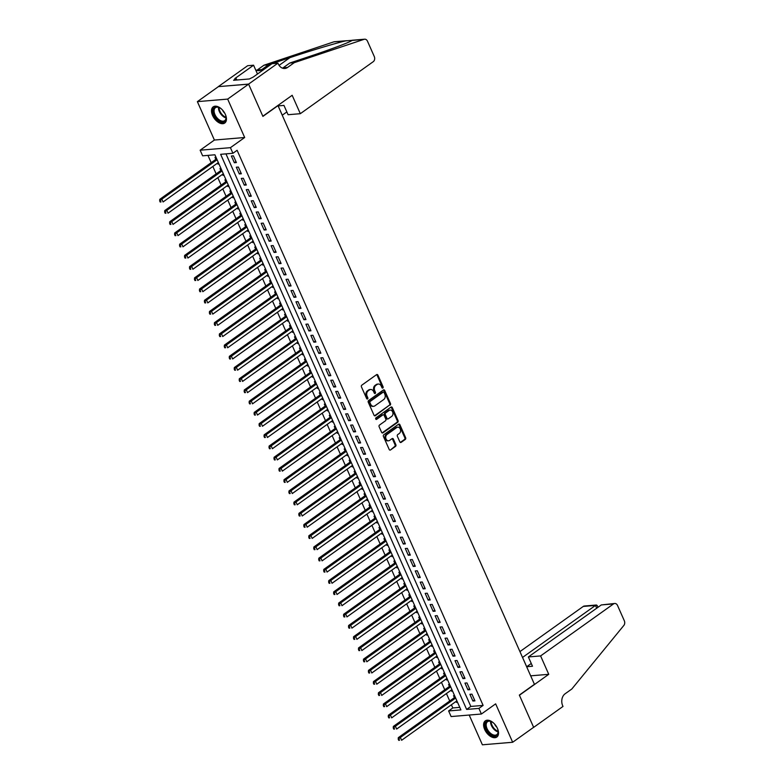 <?xml version="1.0" encoding="UTF-8"?>
<svg xmlns="http://www.w3.org/2000/svg" width="784" height="784" viewBox="0 0 784 784"><rect width="100%" height="100%" fill="white"/><g stroke="black" fill="none" stroke-linecap="round" stroke-linejoin="round"><path stroke-width="1.18" d="M382.857 388.011A0.872 0.666 85.2 0 0 383.092 386.826L377.908 375.134A1.245 0.951 85.2 0 0 376.604 374.625L361.787 385.179A1.245 0.951 85.2 0 0 361.453 386.875L366.638 398.566A0.872 0.666 85.2 0 0 367.794 397.743L367.118 396.234A3.998 3.058 85.2 0 1 368.196 390.834L369.431 389.952A3.998 3.058 85.2 0 1 370.656 389.491A3.998 3.058 85.2 0 1 373.615 391.598L374.291 393.107A0.872 0.666 85.2 0 0 375.438 392.284L374.772 390.775A3.998 3.058 85.2 0 1 375.84 385.375L377.075 384.493A3.998 3.058 85.2 0 1 378.309 384.033A3.998 3.058 85.2 0 1 381.269 386.14L381.945 387.649A0.872 0.666 85.2 0 0 382.857 388.011M382.171 387.962A0.872 0.666 85.2 0 0 382.278 386.894L377.094 375.203A1.245 0.951 85.2 0 0 376.585 374.634M366.863 398.88A0.872 0.666 85.2 0 0 366.971 397.811L366.304 396.302L367.118 396.234M374.517 393.421A0.872 0.666 85.2 0 0 374.625 392.353L373.958 390.844L374.772 390.775M497.448 728.414A9.927 5.831 -125.5 0 0 485.306 720.868A9.927 5.831 -125.5 0 0 484.679 729.483A9.927 5.831 -125.5 0 0 496.831 737.038A9.927 5.831 -125.5 0 0 497.448 728.414M225.361 114.405A9.927 5.831 -125.5 0 0 213.209 106.859A9.927 5.831 -125.5 0 0 212.591 115.483A9.927 5.831 -125.5 0 0 224.743 123.029A9.927 5.831 -125.5 0 0 225.361 114.405M399.84 441.853A1.245 0.951 85.2 0 0 401.153 442.362L405.308 439.403A1.245 0.951 85.2 0 0 405.642 437.717L399.889 424.722A1.245 0.951 85.2 0 0 398.576 424.213L383.768 434.777A1.245 0.951 85.2 0 0 383.435 436.463L389.187 449.448A1.245 0.951 85.2 0 0 390.501 449.967L395.518 446.39A1.245 0.951 85.2 0 0 395.851 444.695L393.392 439.138A1.245 0.951 85.2 0 0 392.078 438.628L389.589 440.402A3.342 2.548 85.2 0 1 388.56 440.784A3.342 2.548 85.2 0 1 385.855 438.364A3.342 2.548 85.2 0 1 386.982 434.512L396.733 427.554A3.342 2.548 85.2 0 1 397.753 427.172A3.342 2.548 85.2 0 1 400.457 429.593A3.342 2.548 85.2 0 1 399.34 433.444L397.713 434.61A1.245 0.951 85.2 0 0 397.38 436.296L399.84 441.853M478.916 708.403L481.396 714.018L451.114 716.556L448.624 710.941L460.904 709.912L214.904 154.791L202.625 155.82L200.145 150.205L230.427 147.666L232.917 153.282L220.637 154.311L466.637 709.432L478.916 708.403L483.111 705.414L237.111 150.293L232.917 153.282M277.928 63.171L248.597 84.094L262.826 116.228L292.167 95.295L300.321 113.69L373.253 61.681A3.822 2.92 85.2 0 0 374.272 56.517L367.49 41.209A3.822 2.92 85.2 0 0 364.658 39.2A3.822 2.92 85.2 0 0 364.129 39.308L294.255 62.671L287.552 67.453A8.908 6.801 -94.8 0 1 284.817 68.482A8.908 6.801 -94.8 0 1 278.202 63.788L277.928 63.171L271.999 63.671L253.222 77.057L249.39 78.959L233.593 80.282L236.111 78.488L234.798 78.606L253.575 65.209L247.646 65.709L218.305 86.632L248.616 84.153L262.905 116.395L277.997 105.634L534.433 684.314L519.341 695.075L533.63 727.317L512.667 742.262L495.655 703.856L481.396 714.018M248.616 84.153L227.664 99.098L197.372 101.636L214.395 140.042L200.145 150.205M214.395 140.042L244.677 137.504L227.664 99.098M244.677 137.504L230.427 147.666M390.138 405.171A1.245 0.951 85.2 0 0 390.471 403.476L384.719 390.491A1.245 0.951 85.2 0 0 383.405 389.981L368.598 400.536A1.245 0.951 85.2 0 0 368.264 402.231L374.017 415.216A1.245 0.951 85.2 0 0 375.33 415.736L389.315 405.24A1.245 0.951 85.2 0 0 389.658 403.544L383.895 390.559A1.245 0.951 85.2 0 0 383.386 389.991M392.304 407.611L398.056 420.596A1.245 0.951 85.2 0 1 397.723 422.282L382.915 432.846A1.245 0.951 85.2 0 1 381.602 432.337L379.142 426.78A1.245 0.951 85.2 0 1 379.476 425.085L385.483 420.802A1.245 0.951 85.2 0 0 385.816 419.117L384.18 415.432A1.245 0.951 85.2 0 0 382.866 414.912L376.614 419.371A0.872 0.666 85.2 0 1 375.938 417.833L390.991 407.092A1.245 0.951 85.2 0 1 392.304 407.611L391.481 407.68L397.243 420.665L398.056 420.596M469.195 715.037L482.385 744.8L512.667 742.262M218.324 86.691L197.372 101.636M456.082 701.425L456.513 702.415L457.327 701.837M454.563 695.594L453.534 695.682L454.406 697.642M451.114 690.214L451.545 691.194L452.358 690.626M449.595 684.383L448.566 684.471L449.438 686.431M446.145 679.003L446.576 679.983L447.39 679.405M444.616 673.172L443.597 673.25L444.469 675.22M441.167 667.782L441.608 668.772L442.411 668.193M439.648 661.951L438.628 662.039L439.491 663.999M436.198 656.571L436.639 657.551L437.443 656.972M434.679 650.74L433.66 650.828L434.522 652.788M431.229 645.359L431.67 646.339L432.474 645.761M429.71 639.528L428.681 639.607L429.554 641.577M426.261 634.138L426.702 635.128L427.505 634.55M424.742 628.307L423.713 628.396L424.585 630.356M421.292 622.927L421.723 623.907L422.537 623.329M419.773 617.096L418.744 617.184L419.616 619.144M416.324 611.706L416.755 612.696L417.568 612.118M414.805 605.875L413.776 605.963L414.648 607.933M411.355 600.495L411.786 601.485L412.6 600.907M409.836 594.664L408.807 594.752L409.679 596.712M406.386 589.284L406.818 590.264L407.631 589.686M404.867 583.453L403.838 583.541L404.711 585.501M401.418 578.063L401.849 579.053L402.662 578.474M399.889 572.232L398.87 572.32L399.742 574.28M396.439 566.852L396.88 567.832L397.684 567.263M394.92 561.021L393.901 561.109L394.764 563.069M391.471 555.64L391.912 556.62L392.715 556.042M389.952 549.809L388.933 549.888L389.795 551.858M386.502 544.419L386.943 545.409L387.747 544.831M384.983 538.588L383.954 538.677L384.826 540.637M381.534 533.208L381.975 534.188L382.778 533.62M380.015 527.377L378.986 527.465L379.858 529.425M376.565 521.997L376.996 522.977L377.81 522.399M375.046 516.166L374.017 516.244L374.889 518.214M371.596 510.776L372.028 511.766L372.841 511.188M370.077 504.945L369.048 505.033L369.921 506.993M366.628 499.565L367.059 500.545L367.872 499.967M365.109 493.734L364.08 493.822L364.952 495.782M361.659 488.354L362.09 489.334L362.904 488.755M360.14 482.523L359.111 482.601L359.983 484.571M356.691 477.133L357.122 478.122L357.935 477.544M355.162 471.302L354.143 471.39L355.015 473.35M351.712 465.921L352.153 466.901L352.957 466.323M350.193 460.09L349.174 460.179L350.036 462.139M346.744 454.7L347.185 455.69L347.988 455.112M345.225 448.869L344.205 448.958L345.068 450.918M341.775 443.489L342.216 444.469L343.02 443.901M340.256 437.658L339.227 437.746L340.099 439.706M336.806 432.278L337.247 433.258L338.051 432.68M335.287 426.447L334.258 426.525L335.131 428.495M331.838 421.057L332.269 422.047L333.082 421.469M330.319 415.226L329.29 415.314L330.162 417.274M326.869 409.846L327.3 410.826L328.114 410.257M325.35 404.015L324.321 404.103L325.193 406.063M321.901 398.635L322.332 399.615L323.145 399.036M320.382 392.804L319.353 392.882L320.225 394.852M316.932 387.414L317.363 388.403L318.177 387.825M315.413 381.583L314.384 381.671L315.256 383.631M311.963 376.202L312.395 377.182L313.208 376.604M310.435 370.371L309.415 370.46L310.288 372.42M306.985 364.991L307.426 365.971L308.23 365.393M305.466 359.16L304.447 359.239L305.309 361.208M302.016 353.77L302.457 354.76L303.261 354.182M300.497 347.939L299.478 348.027L300.341 349.987M297.048 342.559L297.489 343.539L298.292 342.961M295.529 336.728L294.5 336.816L295.372 338.776M292.079 331.338L292.52 332.328L293.324 331.75M290.56 325.507L289.531 325.595L290.403 327.565M287.111 320.127L287.542 321.107L288.355 320.538M285.592 314.296L284.563 314.384L285.435 316.344M282.142 308.916L282.573 309.896L283.387 309.317M280.623 303.085L279.594 303.173L280.466 305.133M277.173 297.695L277.605 298.684L278.418 298.106M275.654 291.864L274.625 291.952L275.498 293.912M272.205 286.483L272.636 287.463L273.449 286.895M270.686 280.652L269.657 280.741L270.529 282.701M267.236 275.272L267.667 276.252L268.481 275.674M265.707 269.441L264.688 269.52L265.56 271.489M262.258 264.051L262.699 265.041L263.502 264.463M260.739 258.22L259.72 258.308L260.582 260.268M257.289 252.84L257.73 253.82L258.534 253.252M255.77 247.009L254.751 247.097L255.613 249.057M252.321 241.629L252.762 242.609L253.565 242.031M250.802 235.798L249.773 235.876L250.645 237.846M247.352 230.408L247.793 231.398L248.597 230.819M245.833 224.577L244.804 224.665L245.676 226.625M242.383 219.197L242.815 220.177L243.628 219.598M240.864 213.366L239.835 213.454L240.708 215.414M237.415 207.985L237.846 208.965L238.659 208.387M235.896 202.154L234.867 202.233L235.739 204.203M232.446 196.764L232.877 197.754L233.691 197.176M230.927 190.933L229.898 191.022L230.77 192.982M227.478 185.553L227.909 186.533L228.722 185.955M225.959 179.722L224.93 179.81L225.802 181.77M222.509 174.332L222.94 175.322L223.754 174.744M220.98 168.501L219.961 168.589L220.833 170.549M236.386 162.562L233.407 155.83L231.358 156.006L234.347 162.729L236.386 162.562M241.364 173.774L238.375 167.051L236.327 167.217L239.316 173.95L241.364 173.774M246.333 184.995L243.344 178.262L241.305 178.438L244.285 185.161L246.333 184.995M251.301 196.206L248.312 189.473L246.274 189.65L249.253 196.382L251.301 196.206M256.27 207.417L253.291 200.694L251.243 200.861L254.222 207.593L256.27 207.417M261.239 218.638L258.259 211.905L256.211 212.082L259.19 218.805L261.239 218.638M266.207 229.849L263.228 223.117L261.18 223.293L264.159 230.026L266.207 229.849M271.176 241.06L268.197 234.338L266.148 234.504L269.128 241.237L271.176 241.06M276.144 252.281L273.165 245.549L271.117 245.725L274.096 252.448L276.144 252.281M281.113 263.493L278.134 256.77L276.086 256.936L279.075 263.669L281.113 263.493M286.091 274.714L283.102 267.981L281.054 268.148L284.043 274.88L286.091 274.714M291.06 285.925L288.071 279.192L286.033 279.369L289.012 286.091L291.06 285.925M296.029 297.136L293.04 290.413L291.001 290.58L293.98 297.312L296.029 297.136M300.997 308.357L298.018 301.624L295.97 301.801L298.949 308.524L300.997 308.357M305.966 319.568L302.987 312.836L300.938 313.012L303.918 319.735L305.966 319.568M310.934 330.779L307.955 324.057L305.907 324.223L308.886 330.956L310.934 330.779M315.903 342L312.924 335.268L310.876 335.444L313.855 342.167L315.903 342M320.872 353.212L317.892 346.479L315.844 346.655L318.823 353.388L320.872 353.212M325.84 364.423L322.861 357.7L320.813 357.867L323.802 364.599L325.84 364.423M330.819 375.644L327.83 368.911L325.781 369.088L328.77 375.81L330.819 375.644M335.787 386.855L332.798 380.132L330.76 380.299L333.739 387.031L335.787 386.855M340.756 398.076L337.767 391.343L335.728 391.51L338.708 398.243L340.756 398.076M345.724 409.287L342.745 402.555L340.697 402.731L343.676 409.454L345.724 409.287M350.693 420.498L347.714 413.776L345.666 413.942L348.645 420.675L350.693 420.498M355.662 431.719L352.682 424.987L350.634 425.153L353.613 431.886L355.662 431.719M360.63 442.931L357.651 436.198L355.603 436.374L358.582 443.097L360.63 442.931M365.599 454.142L362.62 447.419L360.571 447.586L363.551 454.318L365.599 454.142M370.567 465.363L367.588 458.63L365.54 458.807L368.529 465.529L370.567 465.363M375.546 476.574L372.557 469.841L370.509 470.018L373.498 476.75L375.546 476.574M380.514 487.785L377.525 481.062L375.487 481.229L378.466 487.962L380.514 487.785M385.483 499.006L382.494 492.274L380.456 492.45L383.435 499.173L385.483 499.006M390.452 510.217L387.472 503.495L385.424 503.661L388.403 510.394L390.452 510.217M395.42 521.429L392.441 514.706L390.393 514.872L393.372 521.605L395.42 521.429M400.389 532.65L397.41 525.917L395.361 526.093L398.341 532.816L400.389 532.65M405.357 543.861L402.378 537.138L400.33 537.305L403.309 544.037L405.357 543.861M410.326 555.082L407.347 548.349L405.299 548.516L408.278 555.248L410.326 555.082M415.295 566.293L412.315 559.56L410.267 559.737L413.256 566.46L415.295 566.293M420.273 577.504L417.284 570.781L415.236 570.948L418.225 577.681L420.273 577.504M425.242 588.725L422.253 581.993L420.214 582.169L423.193 588.892L425.242 588.725M430.21 599.936L427.221 593.204L425.183 593.38L428.162 600.113L430.21 599.936M435.179 611.148L432.2 604.425L430.151 604.591L433.131 611.324L435.179 611.148M440.147 622.369L437.168 615.636L435.12 615.812L438.099 622.535L440.147 622.369M445.116 633.58L442.137 626.847L440.089 627.024L443.068 633.756L445.116 633.58M450.085 644.791L447.105 638.068L445.057 638.235L448.036 644.967L450.085 644.791M455.053 656.012L452.074 649.279L450.026 649.456L453.005 656.179L455.053 656.012M460.022 667.223L457.043 660.5L454.994 660.667L457.983 667.4L460.022 667.223M465 678.444L462.011 671.712L459.963 671.878L462.952 678.611L465 678.444M469.969 689.655L466.98 682.923L464.941 683.099L467.921 689.822L469.969 689.655M225.959 153.86L470.831 706.443L483.111 705.414M469.91 694.31L472.889 701.043L474.937 700.867L471.948 694.144L469.91 694.31M207.946 155.369L211.18 162.67M212.856 166.453L216.149 173.891M217.825 177.674L221.117 185.102M222.793 188.885L226.086 196.323M227.772 200.106L231.064 207.535M232.74 211.317L236.033 218.746M237.709 222.529L241.002 229.967M242.677 233.75L245.97 241.178M247.646 244.961L250.939 252.389M252.615 256.172L255.907 263.61M257.583 267.393L260.876 274.821M262.552 278.604L265.845 286.033M267.52 289.815L270.813 297.254M272.499 301.036L275.792 308.465M277.467 312.248L280.76 319.686M282.436 323.459L285.729 330.897M287.405 334.68L290.697 342.108M292.373 345.891L295.666 353.329M297.342 357.112L300.635 364.54M302.31 368.323L305.603 375.752M307.279 379.534L310.572 386.973M312.248 390.755L315.54 398.184M317.226 401.967L320.519 409.395M322.195 413.178L325.487 420.616M327.163 424.399L330.456 431.827M332.132 435.61L335.425 443.038M337.1 446.821L340.393 454.259M342.069 458.042L345.362 465.471M347.038 469.253L350.33 476.692M352.006 480.474L355.299 487.903M356.975 491.686L360.268 499.114M361.953 502.897L365.246 510.335M366.922 514.118L370.215 521.546M371.89 525.329L375.183 532.757M376.859 536.54L380.152 543.978M381.828 547.761L385.12 555.19M386.796 558.972L390.089 566.401M391.765 570.184L395.058 577.622M396.733 581.405L400.026 588.833M401.702 592.616L404.995 600.054M406.68 603.837L409.973 611.265M411.649 615.048L414.942 622.476M416.618 626.259L419.91 633.697M421.586 637.48L424.879 644.909M426.555 648.691L429.848 656.12M431.523 659.903L434.816 667.341M436.492 671.124L439.785 678.552M441.461 682.335L444.753 689.763M446.429 693.546L449.722 700.984M451.398 704.767L452.819 707.952L459.777 707.374M216.012 157.29L214.992 157.378L215.855 159.338M217.531 163.121L217.972 164.101L219.001 164.023M222.94 175.322L223.969 175.234M227.909 186.533L228.938 186.445M232.877 197.754L233.906 197.666M237.846 208.965L238.875 208.877M242.815 220.177L243.844 220.088M247.793 231.398L248.812 231.309M252.762 242.609L253.781 242.521M257.73 253.82L258.749 253.742M262.699 265.041L263.728 264.953M267.667 276.252L268.696 276.164M272.636 287.463L273.665 287.385M277.605 298.684L278.634 298.596M282.573 309.896L283.602 309.807M287.542 321.107L288.571 321.028M292.52 332.328L293.539 332.24M297.489 343.539L298.508 343.451M302.457 354.76L303.477 354.672M307.426 365.971L308.455 365.883M312.395 377.182L313.424 377.104M317.363 388.403L318.392 388.315M322.332 399.615L323.361 399.526M327.3 410.826L328.329 410.747M332.269 422.047L333.298 421.959M337.247 433.258L338.267 433.17M342.216 444.469L343.235 444.391M347.185 455.69L348.204 455.602M352.153 466.901L353.182 466.813M357.122 478.122L358.151 478.034M362.09 489.334L363.119 489.245M367.059 500.545L368.088 500.457M372.028 511.766L373.057 511.678M376.996 522.977L378.025 522.889M381.975 534.188L382.994 534.11M386.943 545.409L387.962 545.321M391.912 556.62L392.931 556.532M396.88 567.832L397.909 567.753M401.849 579.053L402.878 578.964M406.818 590.264L407.847 590.176M411.786 601.485L412.815 601.397M416.755 612.696L417.784 612.608M421.723 623.907L422.752 623.819M426.702 635.128L427.721 635.04M431.67 646.339L432.69 646.251M436.639 657.551L437.658 657.472M441.608 668.772L442.637 668.683M446.576 679.983L447.605 679.895M451.545 691.194L452.574 691.116M456.513 702.415L457.542 702.327M452.819 707.952L448.624 710.941M470.831 706.443L466.637 709.432M217.972 164.101L218.775 163.533M234.347 162.729L235.955 161.582M239.316 173.95L240.923 172.794M244.285 185.161L245.892 184.015M249.253 196.382L250.87 195.226M254.222 207.593L255.839 206.447M259.19 218.805L260.807 217.658M264.159 230.026L265.776 228.869M269.128 241.237L270.745 240.09M274.096 252.448L275.713 251.301M279.075 263.669L280.682 262.513M284.043 274.88L285.65 273.734M289.012 286.091L290.619 284.945M293.98 297.312L295.597 296.156M298.949 308.524L300.566 307.377M303.918 319.735L305.535 318.588M308.886 330.956L310.503 329.799M313.855 342.167L315.472 341.02M318.823 353.388L320.44 352.232M323.802 364.599L325.409 363.453M328.77 375.81L330.378 374.664M333.739 387.031L335.346 385.875M338.708 398.243L340.315 397.096M343.676 409.454L345.293 408.307M348.645 420.675L350.262 419.518M353.613 431.886L355.23 430.739M358.582 443.097L360.199 441.951M363.551 454.318L365.168 453.162M368.529 465.529L370.136 464.383M373.498 476.75L375.105 475.594M378.466 487.962L380.073 486.815M383.435 499.173L385.042 498.026M388.403 510.394L390.02 509.237M393.372 521.605L394.989 520.458M398.341 532.816L399.958 531.67M403.309 544.037L404.926 542.881M408.278 555.248L409.895 554.102M413.256 566.46L414.863 565.313M418.225 577.681L419.832 576.524M423.193 588.892L424.801 587.745M428.162 600.113L429.769 598.956M433.131 611.324L434.748 610.168M438.099 622.535L439.716 621.389M443.068 633.756L444.685 632.6M448.036 644.967L449.653 643.821M453.005 656.179L454.622 655.032M457.983 667.4L459.591 666.243M462.952 678.611L464.559 677.464M467.921 689.822L469.528 688.675M472.889 701.043L474.496 699.887M378.309 384.033L377.486 384.101A3.998 3.058 85.2 0 0 376.261 384.562L377.075 384.493M373.958 390.844A3.998 3.058 85.2 0 1 375.026 385.444L376.261 384.562M370.656 389.491L369.832 389.56A3.998 3.058 85.2 0 0 368.607 390.02L369.431 389.952M366.304 396.302A3.998 3.058 85.2 0 1 367.373 390.902L368.607 390.02M374.527 415.785L389.315 405.24M384.101 392.519A0.872 0.666 85.2 0 0 383.18 392.167L370.185 401.437A0.872 0.666 85.2 0 0 369.95 402.613L370.656 404.211A3.998 3.058 85.2 0 0 373.625 406.318A3.998 3.058 85.2 0 0 374.85 405.857L383.739 399.517A3.998 3.058 85.2 0 0 384.807 394.117L384.101 392.519M382.915 392.186A0.872 0.666 85.2 0 0 382.367 392.235L383.18 392.167M373.625 406.318L372.802 406.386A3.998 3.058 85.2 0 1 369.842 404.279L369.127 402.682A0.872 0.666 85.2 0 1 369.362 401.506L382.367 392.235M382.112 432.905L396.91 422.351A1.245 0.951 85.2 0 0 397.243 420.665M383.258 414.775L382.435 414.844A1.245 0.951 85.2 0 0 382.053 414.981L375.938 419.342M391.716 416.363A3.342 2.548 85.2 0 0 392.833 412.502A3.342 2.548 85.2 0 0 390.128 410.081A3.342 2.548 85.2 0 0 389.099 410.473L385.669 412.923A1.245 0.951 85.2 0 0 385.336 414.609L386.963 418.293A1.245 0.951 85.2 0 0 388.276 418.813L391.716 416.363M390.128 410.081L389.315 410.15A3.342 2.548 85.2 0 0 388.286 410.542L389.099 410.473M387.894 418.95L387.08 419.019A1.245 0.951 85.2 0 1 386.149 418.362L384.513 414.677A1.245 0.951 85.2 0 1 384.846 412.992L388.286 410.542M391.481 407.68A1.245 0.951 85.2 0 0 390.971 407.102M397.753 427.172L396.939 427.241A3.342 2.548 85.2 0 0 395.91 427.623L396.733 427.554M388.56 440.784L387.747 440.853A3.342 2.548 85.2 0 1 385.042 438.432A3.342 2.548 85.2 0 1 386.159 434.581L395.91 427.623M390.501 449.967L394.695 446.459A1.245 0.951 85.2 0 0 395.038 444.763L392.568 439.207A1.245 0.951 85.2 0 0 392.059 438.638M400.35 442.421L404.495 439.471A1.245 0.951 85.2 0 0 404.828 437.786L399.066 424.791A1.245 0.951 85.2 0 0 398.566 424.222M216.658 158.75A1.274 0.97 -94.8 0 1 216.531 158.858L159.779 199.332L161.827 199.165L163.062 201.968L218.344 162.543M217.099 159.74L161.827 199.165L159.671 200.9L160.171 202.027L160.994 201.958L160.495 200.831M160.994 201.958L160.171 202.027M159.671 200.9L159.779 199.332M225.155 113.954A8.595 5.047 54.5 0 1 226.066 117.139A8.595 5.047 54.5 0 1 223.283 122A8.595 5.047 54.5 0 1 216.541 118.649A8.595 5.047 54.5 0 1 213.336 109.574A8.595 5.047 54.5 0 1 219.206 107.535A8.595 5.047 54.5 0 1 221.921 109.427M219.442 107.643A7.958 4.675 -125.5 0 0 215.443 107.692A7.958 4.675 -125.5 0 0 217.188 118.041A7.958 4.675 -125.5 0 0 224.685 120.648A7.958 4.675 -125.5 0 0 226.027 116.885M222.519 110.054A5.664 3.332 -125.5 0 0 224.136 112.563A5.664 3.332 -125.5 0 0 224.753 113.19M213.797 106.526A9.859 5.802 -125.5 0 0 216.08 119.276A9.859 5.802 -125.5 0 0 225.253 122.578M497.242 727.964A8.595 5.047 54.5 0 1 498.154 731.149A8.595 5.047 54.5 0 1 495.37 736.009A8.595 5.047 54.5 0 1 488.628 732.658A8.595 5.047 54.5 0 1 485.423 723.583A8.595 5.047 54.5 0 1 491.294 721.535A8.595 5.047 54.5 0 1 494.018 723.436M491.529 721.652A7.958 4.675 -125.5 0 0 487.54 721.701A7.958 4.675 -125.5 0 0 489.275 732.05A7.958 4.675 -125.5 0 0 496.772 734.647A7.958 4.675 -125.5 0 0 498.114 730.894M494.606 724.063A5.664 3.332 -125.5 0 0 496.223 726.572A5.664 3.332 -125.5 0 0 496.85 727.199M485.894 720.535A9.859 5.802 -125.5 0 0 488.167 733.275A9.859 5.802 -125.5 0 0 497.34 736.588M300.321 113.69L288.081 114.719L283.955 105.409L278.144 105.899L282.269 115.209L286.846 111.936M294.255 62.671L289.776 63.043L311.199 55.88C331.897 49.02 351.232 41.67 352.153 40.317L345.822 40.846C336.552 42.895 310.141 50.842 289.874 57.673L268.451 64.827L261.748 69.609A8.908 6.801 -94.8 0 1 259.014 70.638A8.908 6.801 -94.8 0 1 255.604 69.796M268.451 64.827L263.973 65.209L257.26 69.992A8.908 6.801 -94.8 0 1 256.731 70.335M282.534 68.169A8.908 6.801 -94.8 0 0 283.073 67.826L289.776 63.043M351.957 40.464L364.129 39.308M345.822 40.846L333.847 41.846L263.973 65.209M248.597 84.094L218.305 86.632M257.485 74.019L253.575 65.209M333.847 41.846A3.822 2.92 -94.8 0 1 334.366 41.738L346.871 40.69M236.788 80.017L236.111 78.488M540.607 655.924L613.539 603.905L601.299 604.934L528.367 656.953L540.607 655.924L548.751 674.318L519.42 695.241L533.649 727.376L562.99 706.443L562.716 705.825A8.908 6.801 85.2 0 1 565.107 693.791L571.82 689.009L623.858 625.416A3.822 2.92 85.2 0 0 624.329 620.791L617.537 605.483A3.822 2.92 85.2 0 0 614.705 603.474A3.822 2.92 85.2 0 0 613.539 603.905M530.67 675.828L548.751 674.318M597.957 607.316L597.104 605.395L595.487 605.424L522.556 657.433L526.681 666.743L532.493 666.253L528.367 656.953M519.939 651.602L583.247 606.444A3.822 2.92 -94.8 0 1 584.423 606.012L596.438 605.003M526.681 666.743L531.258 663.48M614.705 603.474L601.299 604.934M221.627 169.961A1.274 0.97 -94.8 0 1 221.5 170.079L164.748 210.553L166.796 210.377L168.041 213.179L223.313 173.764M222.068 170.961L166.796 210.377L164.64 212.121L165.14 213.238L165.963 213.17L165.463 212.052M165.963 213.17L165.14 213.238M164.64 212.121L164.748 210.553M226.596 181.173A1.274 0.97 -94.8 0 1 226.468 181.29L169.716 221.764L171.765 221.598L173.009 224.4L228.281 184.975M227.037 182.172L171.765 221.598L169.618 223.332L170.108 224.449L170.932 224.381L170.432 223.264M170.932 224.381L170.108 224.449M169.618 223.332L169.716 221.764M231.574 192.394A1.274 0.97 -94.8 0 1 231.437 192.501L174.685 232.985L176.733 232.809L177.978 235.612L233.25 196.186M232.005 193.383L176.733 232.809L174.587 234.543L175.077 235.67L175.9 235.602L175.4 234.475M175.9 235.602L175.077 235.67M174.587 234.543L174.685 232.985M236.543 203.605A1.274 0.97 -94.8 0 1 236.405 203.722L179.654 244.196L181.702 244.02L182.946 246.823L238.218 207.407M236.984 204.604L181.702 244.02L179.556 245.764L180.046 246.882L180.869 246.813L180.369 245.696M180.869 246.813L180.046 246.882M179.556 245.764L179.654 244.196M241.511 214.826A1.274 0.97 -94.8 0 1 241.374 214.934L184.622 255.408L186.67 255.241L187.915 258.044L243.187 218.618M241.952 215.816L186.67 255.241L184.524 256.976L185.024 258.103L185.837 258.034L185.338 256.907M185.837 258.034L185.024 258.103M184.524 256.976L184.622 255.408M246.48 226.037A1.274 0.97 -94.8 0 1 246.352 226.145L189.591 266.629L191.639 266.452L192.884 269.255L248.165 229.83M246.921 227.027L191.639 266.452L189.493 268.187L189.993 269.314L190.806 269.245L190.316 268.118M190.806 269.245L189.993 269.314M189.493 268.187L189.591 266.629M251.448 237.248A1.274 0.97 -94.8 0 1 251.321 237.366L194.569 277.84L196.608 277.663L197.852 280.476L253.134 241.051M251.889 238.248L196.608 277.663L194.461 279.408L194.961 280.525L195.775 280.456L195.285 279.339M195.775 280.456L194.961 280.525M194.461 279.408L194.569 277.84M256.417 248.469A1.274 0.97 -94.8 0 1 256.29 248.577L199.538 289.051L201.586 288.884L202.821 291.687L258.103 252.262M256.858 249.459L201.586 288.884L199.43 290.619L199.93 291.746L200.743 291.677L200.253 290.55M200.743 291.677L199.93 291.746M199.43 290.619L199.538 289.051M261.386 259.68A1.274 0.97 -94.8 0 1 261.258 259.798L204.506 300.272L206.555 300.096L207.789 302.898L263.071 263.473M261.827 260.67L206.555 300.096L204.399 301.84L204.898 302.957L205.722 302.889L205.222 301.771M205.722 302.889L204.898 302.957M204.399 301.84L204.506 300.272M266.354 270.892A1.274 0.97 -94.8 0 1 266.227 271.009L209.475 311.483L211.523 311.317L212.768 314.119L268.04 274.694M266.795 271.891L211.523 311.317L209.367 313.051L209.867 314.168L210.69 314.1L210.19 312.983M210.69 314.1L209.867 314.168M209.367 313.051L209.475 311.483M271.323 282.113A1.274 0.97 -94.8 0 1 271.195 282.22L214.444 322.694L216.492 322.528L217.736 325.331L273.008 285.905M271.764 283.102L216.492 322.528L214.346 324.262L214.836 325.389L215.659 325.321L215.159 324.194M215.659 325.321L214.836 325.389M214.346 324.262L214.444 322.694M276.301 293.324A1.274 0.97 -94.8 0 1 276.164 293.441L219.412 333.915L221.46 333.739L222.705 336.542L277.977 297.126M276.732 294.314L221.46 333.739L219.314 335.483L219.804 336.601L220.627 336.532L220.128 335.415M220.627 336.532L219.804 336.601M219.314 335.483L219.412 333.915M281.27 304.535A1.274 0.97 -94.8 0 1 281.133 304.653L224.381 345.127L226.429 344.96L227.674 347.763L282.946 308.337M281.711 305.535L226.429 344.96L224.283 346.695L224.773 347.812L225.596 347.743L225.096 346.626M225.596 347.743L224.773 347.812M224.283 346.695L224.381 345.127M286.238 315.756A1.274 0.97 -94.8 0 1 286.101 315.864L229.349 356.338L231.398 356.171L232.642 358.974L287.914 319.549M286.679 316.746L231.398 356.171L229.251 357.906L229.751 359.033L230.565 358.964L230.065 357.837M230.565 358.964L229.751 359.033M229.251 357.906L229.349 356.338M291.207 326.967A1.274 0.97 -94.8 0 1 291.08 327.085L234.318 367.559L236.366 367.382L237.611 370.185L292.893 330.77M291.648 327.967L236.366 367.382L234.22 369.127L234.72 370.244L235.533 370.175L235.043 369.058M235.533 370.175L234.72 370.244M234.22 369.127L234.318 367.559M296.176 338.178A1.274 0.97 -94.8 0 1 296.048 338.296L239.296 378.77L241.335 378.603L242.579 381.406L297.861 341.981M296.617 339.178L241.335 378.603L239.189 380.338L239.688 381.465L240.502 381.396L240.012 380.269M240.502 381.396L239.688 381.465M239.189 380.338L239.296 378.77M301.144 349.399A1.274 0.97 -94.8 0 1 301.017 349.507L244.265 389.991L246.313 389.815L247.548 392.617L302.83 353.192M301.585 350.389L246.313 389.815L244.157 391.549L244.657 392.676L245.47 392.608L244.98 391.481M245.47 392.608L244.657 392.676M244.157 391.549L244.265 389.991M306.113 360.611A1.274 0.97 -94.8 0 1 305.985 360.728L249.234 401.202L251.282 401.026L252.517 403.829L307.798 364.413M306.554 361.61L251.282 401.026L249.126 402.77L249.626 403.887L250.449 403.819L249.949 402.702M250.449 403.819L249.626 403.887M249.126 402.77L249.234 401.202M311.081 371.832A1.274 0.97 -94.8 0 1 310.954 371.939L254.202 412.413L256.25 412.247L257.495 415.05L312.767 375.624M311.522 372.821L256.25 412.247L254.094 413.981L254.594 415.108L255.417 415.04L254.918 413.913M255.417 415.04L254.594 415.108M254.094 413.981L254.202 412.413M316.05 383.043A1.274 0.97 -94.8 0 1 315.923 383.151L259.171 423.634L261.219 423.458L262.464 426.261L317.736 386.835M316.491 384.033L261.219 423.458L259.073 425.202L259.563 426.32L260.386 426.251L259.886 425.134M260.386 426.251L259.563 426.32M259.073 425.202L259.171 423.634M321.028 394.254A1.274 0.97 -94.8 0 1 320.891 394.372L264.139 434.846L266.188 434.669L267.432 437.482L322.704 398.056M321.46 395.254L266.188 434.669L264.041 436.414L264.531 437.531L265.355 437.462L264.855 436.345M265.355 437.462L264.531 437.531M264.041 436.414L264.139 434.846M325.997 405.475A1.274 0.97 -94.8 0 1 325.86 405.583L269.108 446.057L271.156 445.89L272.401 448.693L327.673 409.268M326.438 406.465L271.156 445.89L269.01 447.625L269.5 448.752L270.323 448.683L269.823 447.556M270.323 448.683L269.5 448.752M269.01 447.625L269.108 446.057M330.966 416.686A1.274 0.97 -94.8 0 1 330.828 416.804L274.077 457.278L276.125 457.101L277.369 459.904L332.641 420.489M331.407 417.676L276.125 457.101L273.979 458.846L274.478 459.963L275.292 459.894L274.792 458.777M275.292 459.894L274.478 459.963M273.979 458.846L274.077 457.278M335.934 427.897A1.274 0.97 -94.8 0 1 335.807 428.015L279.045 468.489L281.093 468.322L282.338 471.125L337.62 431.7M336.375 428.897L281.093 468.322L278.947 470.057L279.447 471.174L280.26 471.106L279.77 469.988M280.26 471.106L279.447 471.174M278.947 470.057L279.045 468.489M340.903 439.118A1.274 0.97 -94.8 0 1 340.775 439.226L284.024 479.7L286.062 479.534L287.307 482.336L342.588 442.911M341.344 440.108L286.062 479.534L283.916 481.268L284.416 482.395L285.229 482.327L284.739 481.2M285.229 482.327L284.416 482.395M283.916 481.268L284.024 479.7M345.871 450.33A1.274 0.97 -94.8 0 1 345.744 450.447L288.992 490.921L291.04 490.745L292.275 493.548L347.557 454.132M346.312 451.329L291.04 490.745L288.884 492.489L289.384 493.606L290.198 493.538L289.708 492.421M290.198 493.538L289.384 493.606M288.884 492.489L288.992 490.921M350.84 461.541A1.274 0.97 -94.8 0 1 350.713 461.658L293.961 502.132L296.009 501.966L297.244 504.769L352.526 465.343M351.281 462.54L296.009 501.966L293.853 503.7L294.353 504.818L295.176 504.749L294.676 503.632M295.176 504.749L294.353 504.818M293.853 503.7L293.961 502.132M355.809 472.762A1.274 0.97 -94.8 0 1 355.681 472.87L298.929 513.353L300.978 513.177L302.222 515.98L357.494 476.554M356.25 473.752L300.978 513.177L298.822 514.912L299.321 516.039L300.145 515.97L299.645 514.843M300.145 515.97L299.321 516.039M298.822 514.912L298.929 513.353M360.777 483.973A1.274 0.97 -94.8 0 1 360.65 484.091L303.898 524.565L305.946 524.388L307.191 527.191L362.463 487.775M361.218 484.973L305.946 524.388L303.8 526.133L304.29 527.25L305.113 527.181L304.613 526.064M305.113 527.181L304.29 527.25M303.8 526.133L303.898 524.565M365.756 495.194A1.274 0.97 -94.8 0 1 365.618 495.302L308.867 535.776L310.915 535.609L312.159 538.412L367.431 498.987M366.187 496.184L310.915 535.609L308.769 537.344L309.259 538.471L310.082 538.402L309.582 537.275M310.082 538.402L309.259 538.471M308.769 537.344L308.867 535.776M370.724 506.405A1.274 0.97 -94.8 0 1 370.587 506.513L313.835 546.997L315.883 546.82L317.128 549.623L372.4 510.198M371.165 507.395L315.883 546.82L313.737 548.555L314.227 549.682L315.05 549.613L314.551 548.486M315.05 549.613L314.227 549.682M313.737 548.555L313.835 546.997M375.693 517.616A1.274 0.97 -94.8 0 1 375.556 517.734L318.804 558.208L320.852 558.032L322.097 560.844L377.369 521.419M376.134 518.616L320.852 558.032L318.706 559.776L319.206 560.893L320.019 560.825L319.519 559.707M320.019 560.825L319.206 560.893M318.706 559.776L318.804 558.208M380.661 528.837A1.274 0.97 -94.8 0 1 380.524 528.945L323.772 569.419L325.821 569.253L327.065 572.055L382.347 532.63M381.102 529.827L325.821 569.253L323.674 570.987L324.174 572.114L324.988 572.046L324.498 570.919M324.988 572.046L324.174 572.114M323.674 570.987L323.772 569.419M385.63 540.049A1.274 0.97 -94.8 0 1 385.503 540.166L328.751 580.64L330.789 580.464L332.034 583.267L387.316 543.841M386.071 541.038L330.789 580.464L328.643 582.208L329.143 583.325L329.956 583.257L329.466 582.14M329.956 583.257L329.143 583.325M328.643 582.208L328.751 580.64M390.599 551.26A1.274 0.97 -94.8 0 1 390.471 551.377L333.719 591.851L335.768 591.685L337.002 594.488L392.284 555.062M391.04 552.259L335.768 591.685L333.612 593.419L334.111 594.537L334.925 594.468L334.435 593.351M334.925 594.468L334.111 594.537M333.612 593.419L333.719 591.851M395.567 562.481A1.274 0.97 -94.8 0 1 395.44 562.589L338.688 603.063L340.736 602.896L341.971 605.699L397.253 566.273M396.008 563.471L340.736 602.896L338.58 604.631L339.08 605.758L339.903 605.689L339.403 604.562M339.903 605.689L339.08 605.758M338.58 604.631L338.688 603.063M400.536 573.692A1.274 0.97 -94.8 0 1 400.408 573.81L343.657 614.284L345.705 614.107L346.949 616.91L402.221 577.494M400.977 574.682L345.705 614.107L343.549 615.852L344.049 616.969L344.872 616.9L344.372 615.783M344.872 616.9L344.049 616.969M343.549 615.852L343.657 614.284M405.504 584.903A1.274 0.97 -94.8 0 1 405.377 585.021L348.625 625.495L350.673 625.328L351.918 628.131L407.19 588.706M405.945 585.903L350.673 625.328L348.527 627.063L349.017 628.18L349.84 628.111L349.341 626.994M349.84 628.111L349.017 628.18M348.527 627.063L348.625 625.495M410.483 596.124A1.274 0.97 -94.8 0 1 410.346 596.232L353.594 636.706L355.642 636.539L356.887 639.342L412.159 599.917M410.914 597.114L355.642 636.539L353.496 638.274L353.986 639.401L354.809 639.332L354.309 638.205M354.809 639.332L353.986 639.401M353.496 638.274L353.594 636.706M415.451 607.335A1.274 0.97 -94.8 0 1 415.314 607.453L358.562 647.927L360.611 647.751L361.855 650.553L417.127 611.138M415.892 608.335L360.611 647.751L358.464 649.495L358.954 650.612L359.778 650.544L359.278 649.426M359.778 650.544L358.954 650.612M358.464 649.495L358.562 647.927M420.42 618.547A1.274 0.97 -94.8 0 1 420.283 618.664L363.531 659.138L365.579 658.972L366.824 661.774L422.096 622.349M420.861 619.546L365.579 658.972L363.433 660.706L363.933 661.833L364.746 661.765L364.246 660.638M364.746 661.765L363.933 661.833M363.433 660.706L363.531 659.138M425.389 629.768A1.274 0.97 -94.8 0 1 425.251 629.875L368.5 670.359L370.548 670.183L371.792 672.986L427.074 633.56M425.83 630.757L370.548 670.183L368.402 671.917L368.901 673.044L369.715 672.976L369.225 671.849M369.715 672.976L368.901 673.044M368.402 671.917L368.5 670.359M430.357 640.979A1.274 0.97 -94.8 0 1 430.23 641.096L373.478 681.57L375.516 681.394L376.761 684.207L432.043 644.781M430.798 641.978L375.516 681.394L373.37 683.138L373.87 684.256L374.683 684.187L374.193 683.07M374.683 684.187L373.87 684.256M373.37 683.138L373.478 681.57M435.326 652.2A1.274 0.97 -94.8 0 1 435.198 652.308L378.447 692.782L380.495 692.615L381.73 695.418L437.011 655.992M435.767 653.19L380.495 692.615L378.339 694.35L378.839 695.477L379.652 695.408L379.162 694.281M379.652 695.408L378.839 695.477M378.339 694.35L378.447 692.782M440.294 663.411A1.274 0.97 -94.8 0 1 440.167 663.529L383.415 704.003L385.463 703.826L386.698 706.629L441.98 667.204M440.735 664.401L385.463 703.826L383.307 705.571L383.807 706.688L384.63 706.619L384.131 705.502M384.63 706.619L383.807 706.688M383.307 705.571L383.415 704.003M445.263 674.622A1.274 0.97 -94.8 0 1 445.136 674.74L388.384 715.214L390.432 715.037L391.677 717.85L446.949 678.425M445.704 675.622L390.432 715.037L388.276 716.782L388.776 717.899L389.599 717.83L389.099 716.713M389.599 717.83L388.776 717.899M388.276 716.782L388.384 715.214M450.232 685.843A1.274 0.97 -94.8 0 1 450.104 685.951L393.352 726.425L395.401 726.258L396.645 729.061L451.917 689.636M450.673 686.833L395.401 726.258L393.254 727.993L393.744 729.12L394.568 729.051L394.068 727.924M394.568 729.051L393.744 729.12M393.254 727.993L393.352 726.425M455.21 697.054A1.274 0.97 -94.8 0 1 455.073 697.172L398.321 737.646L400.369 737.47L401.614 740.272L456.886 700.857M455.641 698.044L400.369 737.47L398.223 739.214L398.713 740.331L399.536 740.263L399.036 739.145M399.536 740.263L398.713 740.331M398.223 739.214L398.321 737.646M382.278 386.894L383.092 386.826M366.971 397.811L367.794 397.743M374.625 392.353L375.438 392.284M375.026 385.444L375.84 385.375M367.373 390.902L368.196 390.834M377.094 375.203L377.908 375.134M374.546 415.794L375.33 415.736M383.895 390.559L384.719 390.491M389.658 403.544L390.471 403.476M369.362 401.506L370.185 401.437M369.127 402.682L369.95 402.613M369.842 404.279L370.656 404.211M396.91 422.351L397.723 422.282M382.131 432.915L382.915 432.846M382.053 414.981L382.866 414.912M376.065 419.42L376.614 419.371M384.846 412.992L385.669 412.923M384.513 414.677L385.336 414.609M386.149 418.362L386.963 418.293M386.159 434.581L386.982 434.512M392.568 439.207L393.392 439.138M395.038 444.763L395.851 444.695M394.695 446.459L395.518 446.39M399.066 424.791L399.889 424.722M404.828 437.786L405.642 437.717M404.495 439.471L405.308 439.403M400.369 442.431L401.153 442.362M226.037 117.914A7.958 4.675 54.5 0 1 221.558 114.925A7.958 4.675 54.5 0 1 218.471 107.31M219.059 107.496A7.693 4.518 -125.5 0 0 222.068 114.503A7.693 4.518 -125.5 0 0 226.047 117.296M498.124 731.923A7.958 4.675 54.5 0 1 493.646 728.934A7.958 4.675 54.5 0 1 490.559 721.309M491.147 721.496A7.693 4.518 -125.5 0 0 494.155 728.512A7.693 4.518 -125.5 0 0 498.144 731.296M261.748 69.609L257.26 69.992M283.073 67.826L287.552 67.453M289.874 57.673L279.084 65.366M596.722 608.198L595.487 605.424L583.247 606.444M382.631 392.127L383.454 392.059M364.658 39.2L352.173 40.249"/></g></svg>
